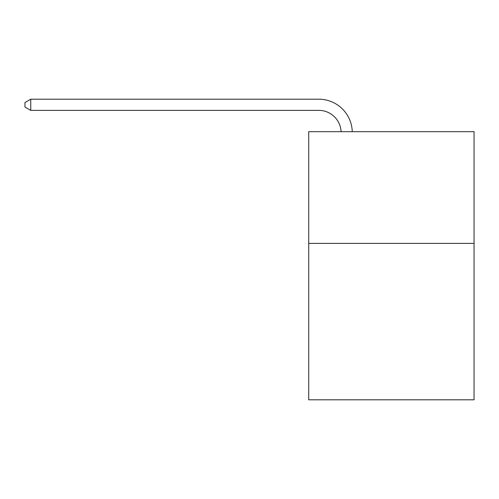 <?xml version="1.0" encoding="UTF-8"?>
<svg xmlns="http://www.w3.org/2000/svg" width="499" height="499" viewBox="0 0 499 499"><rect width="100%" height="100%" fill="white"/><g stroke="black" fill="none" stroke-linecap="round" stroke-linejoin="round"><path stroke-width="0.75" d="M474.05 243.4L474.05 399.805L308.713 399.805L308.713 131.686L474.05 131.686L474.05 243.4L308.713 243.4M341.085 131.686A22.343 22.343 0 0 0 318.761 110.366A22.343 22.343 0 0 1 341.085 131.686A22.343 22.343 0 0 0 318.761 110.366A22.343 22.343 0 0 1 341.085 131.686A22.343 22.343 0 0 0 318.761 110.366A22.343 22.343 0 0 1 341.085 131.686A22.343 22.343 0 0 0 318.761 110.366A22.343 22.343 0 0 1 341.085 131.686A22.343 22.343 0 0 0 318.761 110.366A22.343 22.343 0 0 1 341.085 131.686A22.343 22.343 0 0 0 318.761 110.366A22.343 22.343 0 0 1 341.085 131.686A22.343 22.343 0 0 0 318.761 110.366A22.343 22.343 0 0 1 341.085 131.686A22.343 22.343 0 0 0 318.761 110.366A22.343 22.343 0 0 1 341.085 131.686A22.343 22.343 0 0 0 318.761 110.366A22.343 22.343 0 0 1 341.085 131.686A22.343 22.343 0 0 0 318.761 110.366A22.343 22.343 0 0 1 341.085 131.686A22.343 22.343 0 0 0 318.761 110.366A22.343 22.343 0 0 1 341.085 131.686A22.343 22.343 0 0 0 318.761 110.366A22.343 22.343 0 0 1 341.085 131.686A22.343 22.343 0 0 0 318.761 110.366A22.343 22.343 0 0 1 341.085 131.686A22.343 22.343 0 0 0 318.761 110.366A22.343 22.343 0 0 1 341.085 131.686A22.343 22.343 0 0 0 318.761 110.366L30.757 110.366L24.95 107.017L24.95 102.551L30.757 99.195L318.761 99.195A33.514 33.514 0 0 1 352.263 131.686M30.757 99.195L318.761 99.195L30.757 99.195L318.761 99.195L30.757 99.195L318.761 99.195L30.757 99.195L318.761 99.195L30.757 99.195L318.761 99.195L30.757 99.195L318.761 99.195L30.757 99.195L318.761 99.195L30.757 99.195L318.761 99.195L30.757 99.195L318.761 99.195L30.757 99.195L318.761 99.195L30.757 99.195L318.761 99.195L30.757 99.195L318.761 99.195L30.757 99.195L318.761 99.195L30.757 99.195L318.761 99.195L30.757 99.195L30.757 110.366"/></g></svg>
